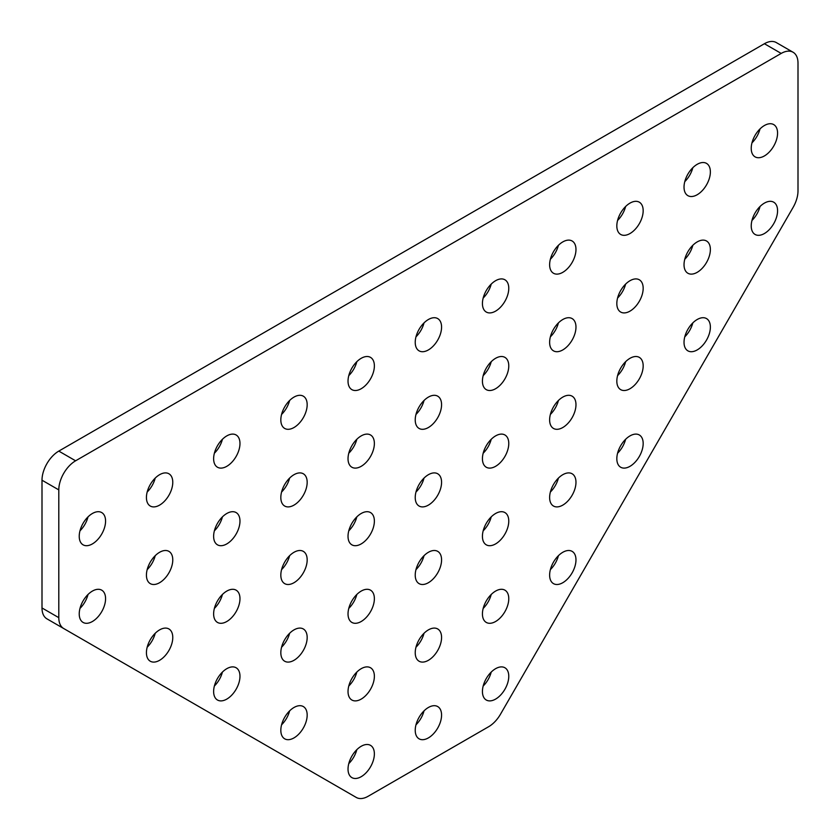 <?xml version="1.0" encoding="UTF-8"?>
<svg xmlns="http://www.w3.org/2000/svg" width="840" height="840" viewBox="0 0 840 840"><rect width="100%" height="100%" fill="white"/><g stroke="black" fill="none" stroke-linecap="round" stroke-linejoin="round"><path stroke-width="1.26" d="M751.978 220.437A18.627 10.752 120 0 0 760.022 206.504M764.4 233.531A18.627 10.752 120 0 0 776.57 217.119A18.627 10.752 120 0 0 773.714 202.188A18.627 10.752 120 0 0 764.4 203.112A18.627 10.752 120 0 0 752.231 219.524A18.627 10.752 120 0 0 755.087 234.454A18.627 10.752 120 0 0 764.4 233.531M79.979 608.412A18.627 10.752 120 0 0 88.022 594.478M92.4 621.505A18.627 10.752 120 0 0 104.57 605.094A18.627 10.752 120 0 0 101.714 590.163A18.627 10.752 120 0 0 92.4 591.087A18.627 10.752 120 0 0 80.231 607.499A18.627 10.752 120 0 0 83.087 622.429A18.627 10.752 120 0 0 92.4 621.505M281.579 724.804A18.627 10.752 120 0 0 289.621 710.871M294 737.898A18.627 10.752 120 0 0 306.169 721.486A18.627 10.752 120 0 0 303.314 706.556A18.627 10.752 120 0 0 294 707.48A18.627 10.752 120 0 0 281.831 723.901A18.627 10.752 120 0 0 284.687 738.822A18.627 10.752 120 0 0 294 737.898M550.379 569.615A18.627 10.752 120 0 0 558.422 555.681M562.8 582.708A18.627 10.752 120 0 0 574.97 566.297A18.627 10.752 120 0 0 572.114 551.365A18.627 10.752 120 0 0 562.8 552.29A18.627 10.752 120 0 0 550.63 568.712A18.627 10.752 120 0 0 553.486 583.632A18.627 10.752 120 0 0 562.8 582.708M483.179 686.018A18.627 10.752 120 0 0 491.221 672.074M495.6 699.101A18.627 10.752 120 0 0 507.769 682.689A18.627 10.752 120 0 0 504.913 667.769A18.627 10.752 120 0 0 495.6 668.682A18.627 10.752 120 0 0 483.431 685.104A18.627 10.752 120 0 0 486.286 700.025A18.627 10.752 120 0 0 495.6 699.101M348.779 763.613A18.627 10.752 120 0 0 356.822 749.669M361.2 776.696A18.627 10.752 120 0 0 373.37 760.284A18.627 10.752 120 0 0 370.514 745.364A18.627 10.752 120 0 0 361.2 746.277A18.627 10.752 120 0 0 349.031 762.699A18.627 10.752 120 0 0 351.887 777.62A18.627 10.752 120 0 0 361.2 776.696M415.979 724.815A18.627 10.752 120 0 0 424.022 710.871M428.4 737.898A18.627 10.752 120 0 0 440.57 721.486A18.627 10.752 120 0 0 437.714 706.566A18.627 10.752 120 0 0 428.4 707.48A18.627 10.752 120 0 0 416.231 723.901A18.627 10.752 120 0 0 419.087 738.822A18.627 10.752 120 0 0 428.4 737.898M751.978 142.842A18.627 10.752 120 0 0 760.022 128.909M764.4 155.935A18.627 10.752 120 0 0 776.57 139.514A18.627 10.752 120 0 0 773.714 124.593A18.627 10.752 120 0 0 764.4 125.517A18.627 10.752 120 0 0 752.231 141.928A18.627 10.752 120 0 0 755.087 156.859A18.627 10.752 120 0 0 764.4 155.935M617.578 453.222A18.627 10.752 120 0 0 625.622 439.288M630 466.316A18.627 10.752 120 0 0 642.17 449.904A18.627 10.752 120 0 0 639.313 434.973A18.627 10.752 120 0 0 630 435.897A18.627 10.752 120 0 0 617.831 452.308A18.627 10.752 120 0 0 620.687 467.24A18.627 10.752 120 0 0 630 466.316M214.379 686.007A18.627 10.752 120 0 0 222.422 672.074M226.8 699.101A18.627 10.752 120 0 0 238.97 682.689A18.627 10.752 120 0 0 236.114 667.758A18.627 10.752 120 0 0 226.8 668.682A18.627 10.752 120 0 0 214.631 685.094A18.627 10.752 120 0 0 217.487 700.025A18.627 10.752 120 0 0 226.8 699.101M281.579 647.21A18.627 10.752 120 0 0 289.621 633.276M294 660.303A18.627 10.752 120 0 0 306.169 643.892A18.627 10.752 120 0 0 303.314 628.961A18.627 10.752 120 0 0 294 629.885A18.627 10.752 120 0 0 281.831 646.296A18.627 10.752 120 0 0 284.687 661.227A18.627 10.752 120 0 0 294 660.303M550.379 492.019A18.627 10.752 120 0 0 558.422 478.086M562.8 505.113A18.627 10.752 120 0 0 574.97 488.702A18.627 10.752 120 0 0 572.114 473.771A18.627 10.752 120 0 0 562.8 474.695A18.627 10.752 120 0 0 550.63 491.106A18.627 10.752 120 0 0 553.486 506.037A18.627 10.752 120 0 0 562.8 505.113M617.578 375.627A18.627 10.752 120 0 0 625.622 361.694M630 388.721A18.627 10.752 120 0 0 642.17 372.309A18.627 10.752 120 0 0 639.313 357.378A18.627 10.752 120 0 0 630 358.302A18.627 10.752 120 0 0 617.831 374.714A18.627 10.752 120 0 0 620.687 389.644A18.627 10.752 120 0 0 630 388.721M684.779 336.83A18.627 10.752 120 0 0 692.822 322.896M697.2 349.923A18.627 10.752 120 0 0 709.37 333.512A18.627 10.752 120 0 0 706.514 318.581A18.627 10.752 120 0 0 697.2 319.505A18.627 10.752 120 0 0 685.03 335.916A18.627 10.752 120 0 0 687.887 350.847A18.627 10.752 120 0 0 697.2 349.923M147.178 647.21A18.627 10.752 120 0 0 155.222 633.276M159.6 660.303A18.627 10.752 120 0 0 171.77 643.892A18.627 10.752 120 0 0 168.913 628.961A18.627 10.752 120 0 0 159.6 629.885A18.627 10.752 120 0 0 147.43 646.296A18.627 10.752 120 0 0 150.286 661.227A18.627 10.752 120 0 0 159.6 660.303M214.379 608.412A18.627 10.752 120 0 0 222.422 594.478M226.8 621.505A18.627 10.752 120 0 0 238.97 605.094A18.627 10.752 120 0 0 236.114 590.163A18.627 10.752 120 0 0 226.8 591.087A18.627 10.752 120 0 0 214.631 607.499A18.627 10.752 120 0 0 217.487 622.429A18.627 10.752 120 0 0 226.8 621.505M281.579 569.615A18.627 10.752 120 0 0 289.621 555.681M294 582.708A18.627 10.752 120 0 0 306.169 566.297A18.627 10.752 120 0 0 303.314 551.365A18.627 10.752 120 0 0 294 552.29A18.627 10.752 120 0 0 281.831 568.701A18.627 10.752 120 0 0 284.687 583.632A18.627 10.752 120 0 0 294 582.708M550.379 414.425A18.627 10.752 120 0 0 558.422 400.491M562.8 427.518A18.627 10.752 120 0 0 574.97 411.106A18.627 10.752 120 0 0 572.114 396.175A18.627 10.752 120 0 0 562.8 397.1A18.627 10.752 120 0 0 550.63 413.511A18.627 10.752 120 0 0 553.486 428.442A18.627 10.752 120 0 0 562.8 427.518M617.578 298.032A18.627 10.752 120 0 0 625.622 284.099M630 311.125A18.627 10.752 120 0 0 642.17 294.714A18.627 10.752 120 0 0 639.313 279.783A18.627 10.752 120 0 0 630 280.707A18.627 10.752 120 0 0 617.831 297.119A18.627 10.752 120 0 0 620.687 312.05A18.627 10.752 120 0 0 630 311.125M684.779 259.234A18.627 10.752 120 0 0 692.822 245.301M697.2 272.328A18.627 10.752 120 0 0 709.37 255.917A18.627 10.752 120 0 0 706.514 240.986A18.627 10.752 120 0 0 697.2 241.91A18.627 10.752 120 0 0 685.03 258.321A18.627 10.752 120 0 0 687.887 273.252A18.627 10.752 120 0 0 697.2 272.328M147.178 569.615A18.627 10.752 120 0 0 155.222 555.681M159.6 582.708A18.627 10.752 120 0 0 171.77 566.297A18.627 10.752 120 0 0 168.913 551.365A18.627 10.752 120 0 0 159.6 552.29A18.627 10.752 120 0 0 147.43 568.701A18.627 10.752 120 0 0 150.286 583.632A18.627 10.752 120 0 0 159.6 582.708M214.379 530.817A18.627 10.752 120 0 0 222.422 516.884M226.8 543.911A18.627 10.752 120 0 0 238.97 527.499A18.627 10.752 120 0 0 236.114 512.568A18.627 10.752 120 0 0 226.8 513.492A18.627 10.752 120 0 0 214.631 529.904A18.627 10.752 120 0 0 217.487 544.835A18.627 10.752 120 0 0 226.8 543.911M281.579 492.019A18.627 10.752 120 0 0 289.621 478.086M294 505.113A18.627 10.752 120 0 0 306.169 488.702A18.627 10.752 120 0 0 303.314 473.771A18.627 10.752 120 0 0 294 474.695A18.627 10.752 120 0 0 281.831 491.106A18.627 10.752 120 0 0 284.687 506.037A18.627 10.752 120 0 0 294 505.113M550.379 336.83A18.627 10.752 120 0 0 558.422 322.896M562.8 349.923A18.627 10.752 120 0 0 574.97 333.512A18.627 10.752 120 0 0 572.114 318.581A18.627 10.752 120 0 0 562.8 319.505A18.627 10.752 120 0 0 550.63 335.916A18.627 10.752 120 0 0 553.486 350.847A18.627 10.752 120 0 0 562.8 349.923M79.979 530.817A18.627 10.752 120 0 0 88.022 516.884M92.4 543.911A18.627 10.752 120 0 0 104.57 527.499A18.627 10.752 120 0 0 101.714 512.568A18.627 10.752 120 0 0 92.4 513.492A18.627 10.752 120 0 0 80.231 529.904A18.627 10.752 120 0 0 83.087 544.835A18.627 10.752 120 0 0 92.4 543.911M483.179 608.412A18.627 10.752 120 0 0 491.221 594.478M495.6 621.505A18.627 10.752 120 0 0 507.769 605.094A18.627 10.752 120 0 0 504.913 590.163A18.627 10.752 120 0 0 495.6 591.087A18.627 10.752 120 0 0 483.431 607.509A18.627 10.752 120 0 0 486.286 622.429A18.627 10.752 120 0 0 495.6 621.505M348.779 686.007A18.627 10.752 120 0 0 356.822 672.074M361.2 699.101A18.627 10.752 120 0 0 373.37 682.689A18.627 10.752 120 0 0 370.514 667.758A18.627 10.752 120 0 0 361.2 668.682A18.627 10.752 120 0 0 349.031 685.104A18.627 10.752 120 0 0 351.887 700.025A18.627 10.752 120 0 0 361.2 699.101M483.179 530.817A18.627 10.752 120 0 0 491.221 516.884M495.6 543.911A18.627 10.752 120 0 0 507.769 527.499A18.627 10.752 120 0 0 504.913 512.568A18.627 10.752 120 0 0 495.6 513.492A18.627 10.752 120 0 0 483.431 529.904A18.627 10.752 120 0 0 486.286 544.835A18.627 10.752 120 0 0 495.6 543.911M348.779 608.412A18.627 10.752 120 0 0 356.822 594.478M361.2 621.505A18.627 10.752 120 0 0 373.37 605.094A18.627 10.752 120 0 0 370.514 590.163A18.627 10.752 120 0 0 361.2 591.087A18.627 10.752 120 0 0 349.031 607.499A18.627 10.752 120 0 0 351.887 622.429A18.627 10.752 120 0 0 361.2 621.505M483.179 453.222A18.627 10.752 120 0 0 491.221 439.288M495.6 466.316A18.627 10.752 120 0 0 507.769 449.904A18.627 10.752 120 0 0 504.913 434.973A18.627 10.752 120 0 0 495.6 435.897A18.627 10.752 120 0 0 483.431 452.308A18.627 10.752 120 0 0 486.286 467.24A18.627 10.752 120 0 0 495.6 466.316M348.779 530.817A18.627 10.752 120 0 0 356.822 516.884M361.2 543.911A18.627 10.752 120 0 0 373.37 527.499A18.627 10.752 120 0 0 370.514 512.568A18.627 10.752 120 0 0 361.2 513.492A18.627 10.752 120 0 0 349.031 529.904A18.627 10.752 120 0 0 351.887 544.835A18.627 10.752 120 0 0 361.2 543.911M483.179 375.627A18.627 10.752 120 0 0 491.221 361.694M495.6 388.721A18.627 10.752 120 0 0 507.769 372.309A18.627 10.752 120 0 0 504.913 357.378A18.627 10.752 120 0 0 495.6 358.302A18.627 10.752 120 0 0 483.431 374.714A18.627 10.752 120 0 0 486.286 389.644A18.627 10.752 120 0 0 495.6 388.721M348.779 453.222A18.627 10.752 120 0 0 356.822 439.288M361.2 466.316A18.627 10.752 120 0 0 373.37 449.904A18.627 10.752 120 0 0 370.514 434.973A18.627 10.752 120 0 0 361.2 435.897A18.627 10.752 120 0 0 349.031 452.308A18.627 10.752 120 0 0 351.887 467.24A18.627 10.752 120 0 0 361.2 466.316M617.578 220.437A18.627 10.752 120 0 0 625.622 206.504M630 233.531A18.627 10.752 120 0 0 642.17 217.109A18.627 10.752 120 0 0 639.313 202.188A18.627 10.752 120 0 0 630 203.112A18.627 10.752 120 0 0 617.831 219.524A18.627 10.752 120 0 0 620.687 234.454A18.627 10.752 120 0 0 630 233.531M684.779 181.64A18.627 10.752 120 0 0 692.822 167.706M697.2 194.733A18.627 10.752 120 0 0 709.37 178.311A18.627 10.752 120 0 0 706.514 163.391A18.627 10.752 120 0 0 697.2 164.315A18.627 10.752 120 0 0 685.03 180.726A18.627 10.752 120 0 0 687.887 195.657A18.627 10.752 120 0 0 697.2 194.733M415.979 647.21A18.627 10.752 120 0 0 424.022 633.276M428.4 660.303A18.627 10.752 120 0 0 440.57 643.892A18.627 10.752 120 0 0 437.714 628.961A18.627 10.752 120 0 0 428.4 629.885A18.627 10.752 120 0 0 416.231 646.307A18.627 10.752 120 0 0 419.087 661.227A18.627 10.752 120 0 0 428.4 660.303M415.979 569.615A18.627 10.752 120 0 0 424.022 555.681M428.4 582.708A18.627 10.752 120 0 0 440.57 566.297A18.627 10.752 120 0 0 437.714 551.365A18.627 10.752 120 0 0 428.4 552.29A18.627 10.752 120 0 0 416.231 568.701A18.627 10.752 120 0 0 419.087 583.632A18.627 10.752 120 0 0 428.4 582.708M147.178 492.019A18.627 10.752 120 0 0 155.222 478.086M159.6 505.113A18.627 10.752 120 0 0 171.77 488.702A18.627 10.752 120 0 0 168.913 473.771A18.627 10.752 120 0 0 159.6 474.695A18.627 10.752 120 0 0 147.43 491.106A18.627 10.752 120 0 0 150.286 506.037A18.627 10.752 120 0 0 159.6 505.113M214.379 453.222A18.627 10.752 120 0 0 222.422 439.288M226.8 466.316A18.627 10.752 120 0 0 238.97 449.904A18.627 10.752 120 0 0 236.114 434.973A18.627 10.752 120 0 0 226.8 435.897A18.627 10.752 120 0 0 214.631 452.308A18.627 10.752 120 0 0 217.487 467.24A18.627 10.752 120 0 0 226.8 466.316M483.179 298.032A18.627 10.752 120 0 0 491.221 284.099M495.6 311.125A18.627 10.752 120 0 0 507.769 294.714A18.627 10.752 120 0 0 504.913 279.783A18.627 10.752 120 0 0 495.6 280.707A18.627 10.752 120 0 0 483.431 297.119A18.627 10.752 120 0 0 486.286 312.05A18.627 10.752 120 0 0 495.6 311.125M415.979 492.019A18.627 10.752 120 0 0 424.022 478.086M428.4 505.113A18.627 10.752 120 0 0 440.57 488.702A18.627 10.752 120 0 0 437.714 473.771A18.627 10.752 120 0 0 428.4 474.695A18.627 10.752 120 0 0 416.231 491.106A18.627 10.752 120 0 0 419.087 506.037A18.627 10.752 120 0 0 428.4 505.113M415.979 414.425A18.627 10.752 120 0 0 424.022 400.491M428.4 427.518A18.627 10.752 120 0 0 440.57 411.106A18.627 10.752 120 0 0 437.714 396.175A18.627 10.752 120 0 0 428.4 397.1A18.627 10.752 120 0 0 416.231 413.511A18.627 10.752 120 0 0 419.087 428.442A18.627 10.752 120 0 0 428.4 427.518M281.579 414.425A18.627 10.752 120 0 0 289.621 400.491M294 427.518A18.627 10.752 120 0 0 306.169 411.106A18.627 10.752 120 0 0 303.314 396.175A18.627 10.752 120 0 0 294 397.1A18.627 10.752 120 0 0 281.831 413.511A18.627 10.752 120 0 0 284.687 428.442A18.627 10.752 120 0 0 294 427.518M348.779 375.627A18.627 10.752 120 0 0 356.822 361.694M361.2 388.721A18.627 10.752 120 0 0 373.37 372.309A18.627 10.752 120 0 0 370.514 357.378A18.627 10.752 120 0 0 361.2 358.302A18.627 10.752 120 0 0 349.031 374.714A18.627 10.752 120 0 0 351.887 389.644A18.627 10.752 120 0 0 361.2 388.721M550.379 259.234A18.627 10.752 120 0 0 558.422 245.301M562.8 272.328A18.627 10.752 120 0 0 574.97 255.917A18.627 10.752 120 0 0 572.114 240.986A18.627 10.752 120 0 0 562.8 241.91A18.627 10.752 120 0 0 550.63 258.321A18.627 10.752 120 0 0 553.486 273.252A18.627 10.752 120 0 0 562.8 272.328M415.979 336.83A18.627 10.752 120 0 0 424.022 322.896M428.4 349.923A18.627 10.752 120 0 0 440.57 333.512A18.627 10.752 120 0 0 437.714 318.581A18.627 10.752 120 0 0 428.4 319.505A18.627 10.752 120 0 0 416.231 335.916A18.627 10.752 120 0 0 419.087 350.847A18.627 10.752 120 0 0 428.4 349.923M368.161 796.268L488.639 726.716A23.762 13.713 120 0 0 500.525 714.168L793.075 207.448A23.762 13.713 120 0 0 798 190.89L798 63.126A23.762 13.713 120 0 0 793.075 52.248A23.762 13.713 120 0 0 781.2 53.424L75.6 460.803A23.762 13.713 120 0 0 58.8 489.899L58.8 617.663A23.762 13.713 120 0 0 63.724 628.541L356.276 797.444A23.762 13.713 120 0 0 368.161 796.268M339.528 787.784A23.762 13.713 -60 0 1 339.476 787.752L356.276 797.444M46.925 618.839L63.724 628.541L46.925 618.839A23.762 13.713 -60 0 1 42 607.961L58.8 617.663M58.8 489.899L42 480.207L42 607.961M42 480.207A23.762 13.713 -60 0 1 58.8 451.101L75.6 460.803M781.2 53.424L764.4 43.733L58.8 451.101M764.4 43.733A23.762 13.713 -60 0 1 776.275 42.556L793.075 52.248"/></g></svg>
